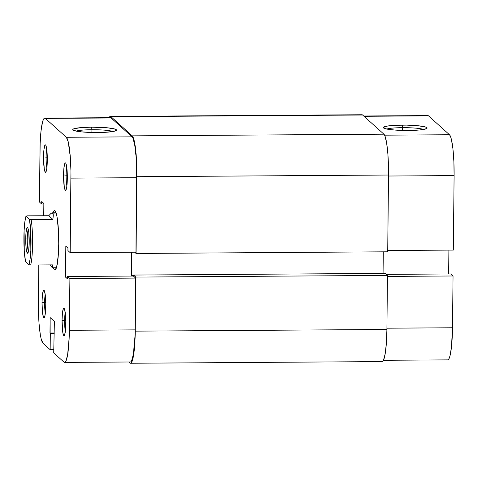 <?xml version="1.0" encoding="UTF-8"?>
<svg xmlns="http://www.w3.org/2000/svg" width="478" height="478" viewBox="0 0 478 478"><rect width="100%" height="100%" fill="white"/><g stroke="black" fill="none" stroke-linecap="round" stroke-linejoin="round"><path stroke-width="0.72" d="M423.639 129.442A19.604 2.408 0.6 0 0 402.524 127.656L402.231 125.099A21.892 2.689 -179.4 0 1 426.944 128.355A21.892 2.689 -179.4 0 1 408.218 130.494L395.665 130.118L388.853 129.413L384.539 128.463L383.368 127.411L387.772 125.989L394.159 125.361L406.521 125.122L418.441 125.786L425.91 127.13L426.914 127.65L427.081 128.182L426.406 128.696L419.762 129.956L408.218 130.494A21.892 2.689 -179.4 0 1 383.499 127.901A21.892 2.689 -179.4 0 1 402.231 125.099L402.524 127.656A19.604 2.408 -179.4 0 1 423.639 129.442M402.494 130.434L402.524 127.656L402.494 130.434M453.317 250.084L387.73 250.52L453.317 250.084L454.1 175.587L453.317 250.084M363.722 116.011L427.894 115.58A36.621 5.013 -90.4 0 1 428.515 115.861L364.033 116.291L428.515 115.861L449.475 134.742L384.593 135.172L449.475 134.742A36.621 5.013 -90.4 0 1 454.1 175.587L388.512 176.024L454.1 175.587L453.867 161.337L452.905 148.574L451.363 139.229L450.443 136.32L449.475 134.742L428.515 115.861L427.535 115.682M453.048 275.979L450.796 273.948L386.314 274.378L450.796 273.948L453.048 275.979L452.505 327.765L453.048 275.979L387.461 276.415L453.048 275.979M448.651 273.966L448.896 250.114L448.651 273.966M448.107 359.779L449.063 358.554L449.965 355.973L451.453 347.195L452.505 327.765L386.917 328.201L452.505 327.765A36.621 5.013 -90.4 0 1 447.743 359.874L383.446 360.298M386.78 129.054A19.604 2.408 -179.4 0 1 402.524 127.656A19.604 2.408 0.6 0 0 386.78 129.054M361.643 114.84L362.623 115.019L383.9 134.181L384.868 135.758L386.612 142.808L387.891 154.083L388.5 167.856L387.718 251.798L388.524 175.032A36.621 5.013 -90.4 0 0 383.9 134.181L132.245 135.854L110.974 116.692L362.623 115.019L383.9 134.181L132.245 135.854A36.621 5.013 89.6 0 1 136.869 176.699L136.069 253.471L134.659 252.199L136.069 253.471L387.718 251.798L136.069 253.471L136.869 176.699L388.524 175.032L136.869 176.699L136.242 155.75L134.963 144.481L133.219 137.431L132.245 135.854L110.974 116.692L362.623 115.019A36.621 5.013 -90.4 0 0 362.001 114.744L110.352 116.411A36.621 5.013 89.6 0 1 110.974 116.692L109.994 116.513L109.032 117.731M109.05 117.702A36.621 5.013 89.6 0 1 110.352 116.411M129.867 362.981L128.773 361.989L129.867 362.981L130.853 363.161L131.814 361.936L133.517 355.524L134.73 344.71L135.256 331.146A36.621 5.013 89.6 0 1 130.494 363.256A36.621 5.013 89.6 0 1 129.867 362.981M382.502 361.488L383.464 360.269L385.172 353.851L386.379 343.037L386.905 329.473L135.256 331.146L386.905 329.473L387.473 275.418L135.824 277.091L135.256 331.146L135.824 277.091L133.571 275.059L385.22 273.392L387.473 275.418L135.824 277.091L133.571 275.059L133.559 276.2L133.571 275.059L385.22 273.392L387.473 275.418L386.905 329.473A36.621 5.013 -90.4 0 1 382.143 361.589L130.494 363.256M131.886 276.069L131.414 275.645L133.565 275.633L131.414 275.645L131.659 252.223L131.414 275.645L131.886 276.069M383.069 273.404L383.296 251.828L383.069 273.404M44.609 302.514A11.442 1.565 -90.4 0 0 45.338 313.317A11.442 1.565 89.6 0 1 44.609 302.514L45.763 302.502L44.609 302.514A11.442 1.565 89.6 0 1 45.213 294.538A11.442 1.565 -90.4 0 0 44.609 302.514L42.028 302.245L44.609 302.514M45.78 305.627A13.731 1.882 89.6 0 1 44.257 317.535A13.731 1.882 89.6 0 1 42.028 302.245L42.476 312.379L43.396 316.974L44.131 317.631L44.83 316.203L45.583 310.712L45.774 302.933L45.332 295.494L44.412 290.899L44.048 290.307L43.319 290.696L42.422 294.956L42.028 302.245A13.731 1.882 89.6 0 1 44.072 290.331A13.731 1.882 89.6 0 1 45.78 305.627M66.149 175.187A11.442 1.565 -90.4 0 0 66.884 185.99A11.442 1.565 89.6 0 1 66.149 175.187L67.308 175.175L66.149 175.187A11.442 1.565 89.6 0 1 66.759 167.21A11.442 1.565 -90.4 0 0 66.149 175.187L63.568 174.918L66.149 175.187M67.326 178.3A13.731 1.882 89.6 0 1 65.797 190.208A13.731 1.882 89.6 0 1 63.568 174.918L64.285 187L64.942 189.647L65.671 190.304L66.675 187.442L67.129 183.385L67.314 175.605L66.878 168.166L65.952 163.572L65.588 162.98L64.859 163.368L63.968 167.629L63.568 174.918A13.731 1.882 89.6 0 1 65.617 163.004A13.731 1.882 89.6 0 1 67.326 178.3M64.626 320.547A11.442 1.565 -90.4 0 0 65.361 331.35A11.442 1.565 89.6 0 1 64.626 320.547L65.785 320.535L64.626 320.547A11.442 1.565 89.6 0 1 65.235 312.57A11.442 1.565 -90.4 0 0 64.626 320.547L62.05 320.278L64.626 320.547M65.803 323.66A13.731 1.882 89.6 0 1 64.273 335.568A13.731 1.882 89.6 0 1 62.05 320.278L62.761 332.359L63.419 335.006L64.154 335.664L65.151 332.802L65.606 328.745L65.797 320.971L65.355 313.526L64.428 308.931L64.07 308.34L63.341 308.734L62.445 312.994L62.05 320.278A13.731 1.882 89.6 0 1 64.094 308.364A13.731 1.882 89.6 0 1 65.803 323.66M46.127 157.148A11.442 1.565 -90.4 0 0 46.862 167.957A11.442 1.565 89.6 0 1 46.127 157.148L47.286 157.143L46.127 157.148A11.442 1.565 89.6 0 1 46.736 149.178A11.442 1.565 -90.4 0 0 46.127 157.148L43.552 156.886L46.127 157.148M47.304 160.267A13.731 1.882 89.6 0 1 45.774 172.176A13.731 1.882 89.6 0 1 43.552 156.886L44.263 168.967L44.92 171.608L45.655 172.271L46.653 169.409L47.107 165.352L47.298 157.573L46.856 150.134L45.936 145.539L45.571 144.948L44.842 145.336L43.946 149.596L43.552 156.886A13.731 1.882 89.6 0 1 45.595 144.971A13.731 1.882 89.6 0 1 47.304 160.267M91.925 129.717A19.604 2.408 0.6 0 0 76.181 131.115A19.604 2.408 -179.4 0 1 91.925 129.717L91.896 132.496L91.925 129.717A19.604 2.408 -179.4 0 1 113.047 131.504A19.604 2.408 0.6 0 0 91.925 129.717L91.639 127.16L91.925 129.717M97.62 132.555A21.892 2.689 -179.4 0 1 72.901 129.962A21.892 2.689 -179.4 0 1 91.639 127.16L107.849 127.847L115.318 129.191L116.483 130.243L114.326 131.235L105.692 132.292L93.335 132.531L81.409 131.868L73.941 130.524L72.776 129.472L73.451 128.958L80.095 127.698L91.639 127.16A21.892 2.689 -179.4 0 1 116.351 130.416A21.892 2.689 -179.4 0 1 97.62 132.555M53.291 267.746L54.367 269.795L55.167 269.945L56.679 266.855L58.316 254.953L58.74 243.935A29.756 4.075 89.6 0 1 55.436 269.735M44.753 118.126L110.496 117.69A36.621 5.013 -90.4 0 1 111.117 117.97L45.374 118.407L66.334 137.282L132.077 136.845L111.117 117.97L45.374 118.407A36.621 5.013 89.6 0 0 44.753 118.126A36.621 5.013 89.6 0 0 39.991 150.235L39.447 202.021L41.7 204.052L43.845 204.034L41.7 204.052L41.723 201.555L43.851 203.467L43.725 215.751L43.851 203.467L41.723 201.555L41.7 204.052L39.447 202.021L40.158 143.233L41.042 130.805L42.53 122.027L43.432 119.446L44.388 118.221L45.374 118.407L66.334 137.282L68.217 141.775L70.326 157.184L70.935 170.957L70.176 252.629L135.925 252.193L136.702 177.696L70.959 178.133L70.176 252.629L135.925 252.193L136.684 170.521L136.075 156.748L134.796 145.479L133.051 138.423L132.077 136.845L111.117 117.97L110.137 117.785M53.715 352.895L63.98 362.139L53.715 352.895L54.396 321.407L50.142 317.577L50.154 349.687L43.02 343.258L41.132 338.771L40.301 334.63L39.029 323.361L38.413 309.589L38.784 264.973L38.395 302.413A36.621 5.013 89.6 0 0 43.02 343.258L50.154 349.687L53.751 349.663L50.154 349.687L50.321 333.333L49.981 333.023L54.271 332.993L49.981 333.023L50.142 317.577L54.396 321.407L53.715 352.895M130.709 361.882L131.671 360.663L133.374 354.246L134.939 336.87L135.65 278.082L133.398 276.057L67.655 276.493L69.907 278.525L69.191 337.307L67.631 354.682L65.922 361.099L64.96 362.318L63.98 362.139A36.621 5.013 89.6 0 0 64.602 362.42L130.351 361.983A36.621 5.013 -90.4 0 0 135.113 329.868L135.65 278.082L69.907 278.525L69.364 330.304L135.113 329.868L69.364 330.304A36.621 5.013 89.6 0 1 64.602 362.42M131.253 276.069L131.504 252.223L131.253 276.069M70.176 252.629L67.924 250.603L67.954 248.1L65.827 246.188L65.498 277.073L67.625 278.991L67.655 276.493L67.625 278.991L65.498 277.073L67.649 277.061L65.498 277.073L65.827 246.188L67.954 248.1L67.924 250.603L70.176 252.629M55.042 210.798A29.756 4.075 89.6 0 1 58.74 243.935L58.549 232.356L57.193 217.759L56.518 214.395L54.988 210.744L54.187 210.601L52.927 212.818M54.271 333.303L50.321 333.333L54.271 333.303M133.398 276.057L135.65 278.082L69.907 278.525L67.655 276.493L133.398 276.057M70.959 178.133L136.702 177.696A36.621 5.013 -90.4 0 0 132.077 136.845L66.334 137.282A36.621 5.013 89.6 0 1 70.959 178.133M27.264 239.036A11.442 1.565 -90.4 0 0 28.453 251.404A11.442 1.565 89.6 0 1 27.264 239.036L29.206 239.024L27.264 239.036A11.442 1.565 89.6 0 1 28.31 229.488A11.442 1.565 -90.4 0 0 27.264 239.036L25.716 238.875L27.264 239.036M29.224 242.029A12.816 1.757 89.6 0 1 27.796 253.143A12.816 1.757 89.6 0 1 25.716 238.875L26.135 248.333L26.678 251.601L27.682 253.232L28.614 250.562L29.164 244.479L28.805 232.577L27.945 228.287L27.605 227.731L26.923 228.096L26.087 232.075L25.716 238.875A12.816 1.757 89.6 0 1 27.628 227.755A12.816 1.757 89.6 0 1 29.224 242.029M52.753 267.363L52.431 264.878L30.67 265.027L28.943 264.704L25.519 261.621A26.093 3.573 89.6 0 1 23.906 237.237A26.093 3.573 89.6 0 1 25.997 216.199L26.995 215.859L48.756 215.715L52.909 219.456L31.142 219.599L29.421 219.282L25.997 216.199L29.421 219.282L30.676 230.014L30.837 250.394L30.102 259.028L28.943 264.704L25.519 261.621L24.264 250.89L24.103 230.51L24.838 221.882L25.997 216.199L26.995 215.859L48.756 215.715L51.134 213.218L56.129 213.009L52.694 213.033L53.303 215.172L52.909 219.456L31.142 219.599A27.467 3.758 89.6 0 1 30.67 265.027L52.431 264.878L52.753 267.363L52.126 267.543L50.286 264.896L52.126 267.543L52.556 267.746L52.753 267.363L52.126 267.543M52.144 212.824L53.124 213.815L53.303 215.172L52.909 219.456L48.756 215.715L51.134 213.218L52.694 213.033M29.421 219.282A26.093 3.573 89.6 0 1 31.034 243.666A26.093 3.573 89.6 0 1 28.943 264.704L30.67 265.027A27.467 3.758 -90.4 0 0 31.142 219.599L29.421 219.282M52.508 267.752L56.428 267.728M52.15 212.824L56.063 212.8"/></g></svg>
